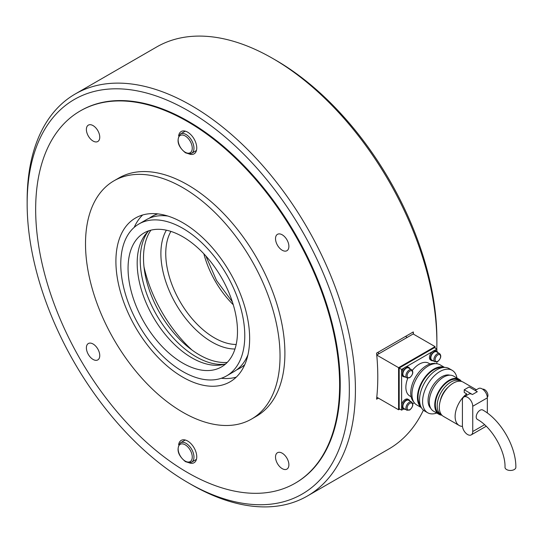 <?xml version="1.0" encoding="UTF-8"?>
<svg xmlns="http://www.w3.org/2000/svg" width="543" height="543" viewBox="0 0 543 543"><rect width="100%" height="100%" fill="white"/><g stroke="black" fill="none" stroke-linecap="round" stroke-linejoin="round"><path stroke-width="0.81" d="M436.877 342.748L436.877 339.239A227.822 131.535 60 0 0 275.783 60.212L272.749 58.461A232.119 134.012 60 0 1 272.749 58.461A232.119 134.012 60 0 1 436.877 342.748A232.119 134.012 60 0 1 436.789 349.013M75.226 93.993A232.119 134.012 60 0 1 191.285 105.491A232.119 134.012 60 0 1 342.925 310.033A232.119 134.012 60 0 1 307.345 496.037A232.119 134.012 60 0 1 191.285 484.539L191.279 484.539A232.119 134.012 60 0 1 191.279 484.539L188.245 482.788A227.822 131.535 60 0 1 27.15 203.761L27.15 200.252A232.119 134.012 60 0 1 75.226 93.993L156.683 46.963A232.119 134.012 60 0 1 272.742 58.461L275.783 60.212M27.15 203.761A227.822 131.535 60 0 1 188.245 110.752A227.822 131.535 60 0 1 349.339 389.779A227.822 131.535 60 0 1 188.245 482.788L191.279 484.539M80.174 110.989L80.785 110.636A214.926 124.089 60 0 1 188.245 121.279A214.926 124.089 60 0 1 328.651 310.677A214.926 124.089 60 0 1 295.704 482.903L295.1 483.256A214.926 124.089 -120 0 0 339.613 384.865A214.926 124.089 -120 0 0 245.796 168.568A214.926 124.089 -120 0 0 80.174 110.989A214.926 124.089 -120 0 0 35.662 209.381A214.926 124.089 -120 0 0 129.478 425.671A214.926 124.089 -120 0 0 295.1 483.256M378.396 398.134L376.57 399.186A232.119 134.012 -120 0 0 376.57 353.133L413.291 331.936A232.119 134.012 60 0 1 413.501 334.169M413.291 334.04L413.291 331.936M423.418 410.141A232.119 134.012 60 0 1 388.802 449.007L307.345 496.037M376.761 355.068L398.582 367.665L435.052 346.61L435.052 348.009M376.754 355L413.169 333.972L435.052 346.61M399.797 409.083L398.582 409.782L398.582 367.665M376.788 397.198L398.582 409.782M439.606 353.602L436.565 351.85A4.731 2.729 120 0 0 432.92 353.113A4.731 2.729 120 0 0 430.857 357.871A4.731 2.729 120 0 0 431.841 360.036L434.875 361.794A4.731 2.729 120 0 1 433.898 359.629A4.731 2.729 120 0 1 437.244 353.839A4.731 2.729 120 0 1 439.606 353.602C441.635 355.753 440.991 358.421 437.672 361.604L434.875 361.794M411.642 402.037L408.601 400.286A4.731 2.729 120 0 0 404.963 401.548A4.731 2.729 120 0 0 402.892 406.307A4.731 2.729 120 0 0 403.877 408.472L406.917 410.23A4.731 2.729 120 0 1 405.933 408.065A4.731 2.729 120 0 1 409.279 402.275A4.731 2.729 120 0 1 411.642 402.037C413.671 404.189 413.026 406.856 409.707 410.033L406.917 410.23M411.642 369.749L408.601 367.991A4.731 2.729 120 0 0 404.963 369.26A4.731 2.729 120 0 0 402.892 374.018A4.731 2.729 120 0 0 403.877 376.184L406.917 377.935A4.731 2.729 120 0 1 405.933 375.776A4.731 2.729 120 0 1 409.279 369.98A4.731 2.729 120 0 1 411.642 369.749C413.671 371.901 413.026 374.568 409.707 377.745L406.917 377.935M405.105 409.184A5.328 3.075 -60 0 1 403.571 408.994L402.601 408.431A5.328 3.075 -60 0 1 401.494 405.994A5.328 3.075 -60 0 1 403.822 400.625A5.328 3.075 -60 0 1 407.929 399.2L408.906 399.763A5.328 3.075 -60 0 1 409.836 400.992M403.571 408.994A5.328 3.075 -60 0 1 402.472 406.551A5.328 3.075 -60 0 1 404.8 401.189A5.328 3.075 -60 0 1 408.906 399.763M405.105 376.896A5.328 3.075 -60 0 1 403.571 376.706L402.601 376.143A5.328 3.075 -60 0 1 401.494 373.699A5.328 3.075 -60 0 1 403.822 368.337A5.328 3.075 -60 0 1 407.929 366.912L408.906 367.468A5.328 3.075 -60 0 1 409.836 368.704M403.571 376.706A5.328 3.075 -60 0 1 402.472 374.263A5.328 3.075 -60 0 1 404.8 368.901A5.328 3.075 -60 0 1 408.906 367.468M433.07 360.749A5.328 3.075 -60 0 1 431.536 360.559L430.565 359.995A5.328 3.075 -60 0 1 429.459 357.559A5.328 3.075 -60 0 1 431.787 352.197A5.328 3.075 -60 0 1 435.893 350.764L436.871 351.328A5.328 3.075 -60 0 1 437.794 352.556M431.536 360.559A5.328 3.075 -60 0 1 430.436 358.122A5.328 3.075 -60 0 1 432.757 352.753A5.328 3.075 -60 0 1 436.871 351.328L436.877 349.061L434.448 347.663L399.186 368.018L401.616 369.423L404.318 367.862M148.918 230.755A77.371 44.669 -120 0 0 137.182 263.077A77.371 44.669 -120 0 0 168.004 337.712A77.371 44.669 -120 0 0 225.752 363.837M237.488 331.515A77.371 44.669 -120 0 0 203.713 253.649A77.371 44.669 -120 0 0 144.085 232.92A77.371 44.669 -120 0 0 128.06 268.344A77.371 44.669 -120 0 0 161.834 346.21A77.371 44.669 -120 0 0 221.463 366.939A77.371 44.669 -120 0 0 237.488 331.515M120.77 264.129A87.688 50.628 -120 0 0 159.045 352.38A87.688 50.628 -120 0 0 226.621 375.871A87.688 50.628 -120 0 0 244.778 335.73A87.688 50.628 -120 0 0 206.503 247.479A87.688 50.628 -120 0 0 138.927 223.987A87.688 50.628 -120 0 0 120.77 264.129M226.621 375.871L233.911 371.656A87.688 50.628 -120 0 0 247.954 354.796M236.707 369.824A87.688 50.628 -120 0 0 239.687 368.324A87.688 50.628 -120 0 0 244.798 364.584M239.843 368.235A87.688 50.628 -120 0 0 239.992 368.147A87.688 50.628 -120 0 0 244.73 364.747M157.619 213.861A87.688 50.628 -120 0 0 152.305 216.263A87.688 50.628 -120 0 0 152.149 216.352M157.796 213.881A87.688 50.628 -120 0 0 151.999 216.44A87.688 50.628 -120 0 0 149.21 218.272M167.848 216.046A87.688 50.628 -120 0 0 146.223 219.772L138.927 223.987M143.997 266.871A100.156 57.823 -120 0 0 192.012 350.038M514.262 469.552A5.416 3.129 -0 0 0 515.85 467.34C516.176 446.692 500.789 420.051 482.747 410.006A5.416 3.129 -60 0 0 480.039 410.27A5.416 3.129 -60 0 0 476.503 415.049A5.416 3.129 -60 0 0 477.331 419.386C491.741 427.083 505.56 451.016 505.017 467.34A5.416 3.129 -0 0 0 508.363 470.231A5.416 3.129 -0 0 0 514.262 469.552M412.334 370.374A18.917 10.921 -60 0 1 419.25 364.156A18.917 10.921 -60 0 1 428.705 363.219L430.042 363.993M413.732 401.901A22.351 12.903 -60 0 1 412.47 383.63A22.351 12.903 -60 0 1 426.54 365.561A22.351 12.903 -60 0 1 435.805 363.674M421.348 407.617L416.759 404.963A23.213 13.399 -60 0 1 413.203 386.365A23.213 13.399 -60 0 1 428.366 365.914A23.213 13.399 -60 0 1 439.973 364.76L444.561 367.407M421.266 407.467A23.213 13.399 -60 0 1 418.965 388.605A23.213 13.399 -60 0 1 433.837 369.07A23.213 13.399 -60 0 1 444.391 367.414M420.35 405.329A22.351 12.903 -60 0 1 420.051 387.057A22.351 12.903 -60 0 1 433.837 369.769A22.351 12.903 -60 0 1 442.083 367.692M436.748 413.033A24.503 14.145 -60 0 1 427.667 412.748L424.626 410.997A24.503 14.145 -60 0 1 420.873 391.36A24.503 14.145 -60 0 1 436.877 369.769A24.503 14.145 -60 0 1 449.129 368.561L452.17 370.312A24.503 14.145 -60 0 1 456.948 378.037M427.667 412.748A24.503 14.145 -60 0 1 423.913 393.118A24.503 14.145 -60 0 1 439.918 371.527A24.503 14.145 -60 0 1 452.17 370.312M430.755 408.336A19.344 11.165 -60 0 1 429.52 392.535A19.344 11.165 -60 0 1 441.737 376.788A19.344 11.165 -60 0 1 449.889 375.193M441.914 415.205A20.206 11.668 -60 0 1 438.934 414.295L433.463 411.132A20.206 11.668 -60 0 1 430.368 394.944A20.206 11.668 -60 0 1 443.563 377.141A20.206 11.668 -60 0 1 453.663 376.143L459.134 379.299A20.206 11.668 -60 0 1 461.421 381.424M438.934 414.295A20.206 11.668 -60 0 1 435.839 398.1A20.206 11.668 -60 0 1 449.034 380.304A20.206 11.668 -60 0 1 459.134 379.299M441.547 414.791A19.344 11.165 -60 0 1 441.188 414.601L439.362 413.549A19.344 11.165 -60 0 1 436.396 398.046A19.344 11.165 -60 0 1 449.034 381.003A19.344 11.165 -60 0 1 458.706 380.046L460.532 381.098A19.344 11.165 -60 0 1 460.878 381.308M441.188 414.601A19.344 11.165 -60 0 1 438.221 399.098A19.344 11.165 -60 0 1 450.86 382.055A19.344 11.165 -60 0 1 460.532 381.098M462.46 426.418A19.772 11.417 -60 0 1 459.208 425.502L443.407 416.379A19.772 11.417 -60 0 1 440.373 400.53A19.772 11.417 -60 0 1 453.29 383.107A19.772 11.417 -60 0 1 463.179 382.129L476.394 389.759M474.928 390.336A19.772 11.417 -60 0 1 475.41 390.329M487.309 397.286A4.731 2.729 -120 0 0 487.573 393.417A4.731 2.729 -120 0 0 484.6 389.602A4.731 2.729 -120 0 0 482.646 389.202M401.616 407.019L401.616 410.135L399.186 408.73L399.186 368.018M459.208 425.502A19.772 11.417 -60 0 1 455.76 411.227A19.772 11.417 -60 0 1 466.668 393.885L466.668 395.379M463.926 396.96A7.31 4.222 60 0 1 469.552 398.922A7.31 4.222 60 0 1 472.743 406.273L472.743 431.542A7.31 4.222 60 0 1 471.229 434.889A7.31 4.222 60 0 1 465.602 432.927A7.31 4.222 60 0 1 462.412 425.576L462.412 400.306A7.31 4.222 60 0 1 463.926 396.96L468.785 394.15A7.31 4.222 60 0 1 472.437 394.517L477.304 391.707L469.098 386.969L464.231 389.779L464.231 392.48L466.668 393.885M440.203 401.128A15.476 8.932 -60 0 1 448.369 386.983M411.132 396.75L409.789 395.976A18.917 10.921 -60 0 1 407.8 378.22M401.616 410.135L403.585 409.001M412.782 403.687L414.329 402.791M436.877 363.742L436.877 361.95M406.218 366.769L432.282 351.721M434.183 350.622L436.877 349.061M401.616 369.423L401.616 372.539M401.616 374.731L401.616 404.827M487.336 413.013L487.336 397.849A7.31 4.222 -120 0 0 484.146 390.498A7.31 4.222 -120 0 0 478.512 388.537L475.166 390.471M471.229 434.889L485.822 426.465A7.31 4.222 -120 0 0 486.175 426.214M464.231 389.779L472.437 394.517M150.913 230.178A79.095 45.666 -120 0 0 143.501 258.02A79.095 45.666 -120 0 0 227.252 362.398M147.866 231.739A79.095 45.666 -120 0 0 140.223 259.921A79.095 45.666 -120 0 0 168.316 332.153A79.095 45.666 -120 0 0 224.368 364.258M142.653 214.994A94.57 54.599 -120 0 0 134.189 227.388M249.644 338.533A94.57 54.599 -120 0 0 208.363 243.366A94.57 54.599 -120 0 0 135.492 218.028A94.57 54.599 -120 0 0 115.903 261.319A94.57 54.599 -120 0 0 157.185 356.493A94.57 54.599 -120 0 0 230.056 381.824A94.57 54.599 -120 0 0 249.644 338.533M85.509 243.773A137.555 79.414 -120 0 0 145.551 382.204A137.555 79.414 -120 0 0 251.552 419.053A137.555 79.414 -120 0 0 280.039 356.086A137.555 79.414 -120 0 0 219.996 217.655A137.555 79.414 -120 0 0 113.996 180.805A137.555 79.414 -120 0 0 85.509 243.773M251.552 419.053L256.411 416.243A137.555 79.414 -120 0 0 284.899 353.276A137.555 79.414 -120 0 0 224.856 214.845A137.555 79.414 -120 0 0 118.863 177.995L113.996 180.805M93.07 125.603A9.455 5.457 60 0 1 99.247 133.938A9.455 5.457 60 0 1 97.794 141.513A9.455 5.457 60 0 1 93.07 141.044A9.455 5.457 60 0 1 86.894 132.716A9.455 5.457 60 0 1 88.339 125.134A9.455 5.457 60 0 1 93.07 125.603M178.627 135.859A12.896 7.446 60 0 1 181.192 131.521A12.896 7.446 60 0 1 187.634 132.159A12.896 7.446 60 0 1 196.064 143.528A12.896 7.446 60 0 1 194.082 153.859A12.896 7.446 60 0 1 189.045 153.907M178.627 444.717A12.896 7.446 60 0 1 181.192 440.38A12.896 7.446 60 0 1 187.634 441.018A12.896 7.446 60 0 1 196.064 452.387A12.896 7.446 60 0 1 194.082 462.717A12.896 7.446 60 0 1 189.045 462.765M86.385 347.859A9.455 5.457 60 0 1 88.339 343.529A9.455 5.457 60 0 1 95.629 346.067A9.455 5.457 60 0 1 99.756 355.584A9.455 5.457 60 0 1 97.794 359.907A9.455 5.457 60 0 1 90.511 357.375A9.455 5.457 60 0 1 86.385 347.859M282.204 468.636A9.455 5.457 60 0 1 276.027 460.308A9.455 5.457 60 0 1 277.473 452.726A9.455 5.457 60 0 1 282.204 453.195A9.455 5.457 60 0 1 288.381 461.53A9.455 5.457 60 0 1 286.935 469.104A9.455 5.457 60 0 1 282.204 468.636M288.89 246.379A9.455 5.457 60 0 1 286.935 250.71A9.455 5.457 60 0 1 279.645 248.178A9.455 5.457 60 0 1 275.518 238.662A9.455 5.457 60 0 1 277.473 234.332A9.455 5.457 60 0 1 284.763 236.863A9.455 5.457 60 0 1 288.89 246.379M221.3 378.274A94.57 54.599 -120 0 0 236.266 377.141M191.645 153.282A11.179 6.455 -120 0 0 193.96 148.164A11.179 6.455 -120 0 0 186.059 134.481A11.179 6.455 -120 0 0 180.466 133.924C176.054 140.101 177.717 146.386 185.455 152.787L189.086 153.913L191.645 153.282L196.444 150.513M185.204 152.237A9.971 5.756 60 0 1 178.152 140.026A9.971 5.756 60 0 1 185.204 135.954A9.971 5.756 60 0 1 192.256 148.164A9.971 5.756 60 0 1 185.204 152.237M437.848 361.21A3.869 2.233 -60 0 1 435.113 359.629A3.869 2.233 -60 0 1 437.848 354.891A3.869 2.233 -60 0 1 440.583 356.473A3.869 2.233 -60 0 1 437.848 361.21M409.884 409.639A3.869 2.233 -60 0 1 407.148 408.065A3.869 2.233 -60 0 1 409.884 403.327A3.869 2.233 -60 0 1 412.619 404.902A3.869 2.233 -60 0 1 409.884 409.639M409.884 377.351A3.869 2.233 -60 0 1 407.148 375.776A3.869 2.233 -60 0 1 409.884 371.032A3.869 2.233 -60 0 1 412.619 372.613A3.869 2.233 -60 0 1 409.884 377.351M203.849 253.798A68.778 39.707 -120 0 0 233.259 304.738M236.185 344.466A68.778 39.707 60 0 1 214.383 337.834A68.778 39.707 60 0 1 165.751 253.601A68.778 39.707 60 0 1 170.909 231.406M166.368 230.191A72.212 41.696 -120 0 0 211.953 342.042A72.212 41.696 -120 0 0 234.97 349.006M484.566 424.714L472.743 431.542M487.336 397.849L472.743 406.273M191.645 462.141A11.179 6.455 -120 0 0 193.96 457.023A11.179 6.455 -120 0 0 186.059 443.339A11.179 6.455 -120 0 0 180.466 442.783C176.054 448.959 177.717 455.244 185.455 461.645L189.086 462.772L191.645 462.141L196.444 459.371M185.204 461.095A9.971 5.756 60 0 1 178.152 448.885A9.971 5.756 60 0 1 185.204 444.812A9.971 5.756 60 0 1 192.256 457.023A9.971 5.756 60 0 1 185.204 461.095M185.265 131.155L180.466 133.924M405.533 336.416L407.236 337.4M377.568 352.556L379.272 353.541M232.377 301.915L216.514 280.446L205.851 255.977M185.265 440.013L180.466 442.783"/></g></svg>

